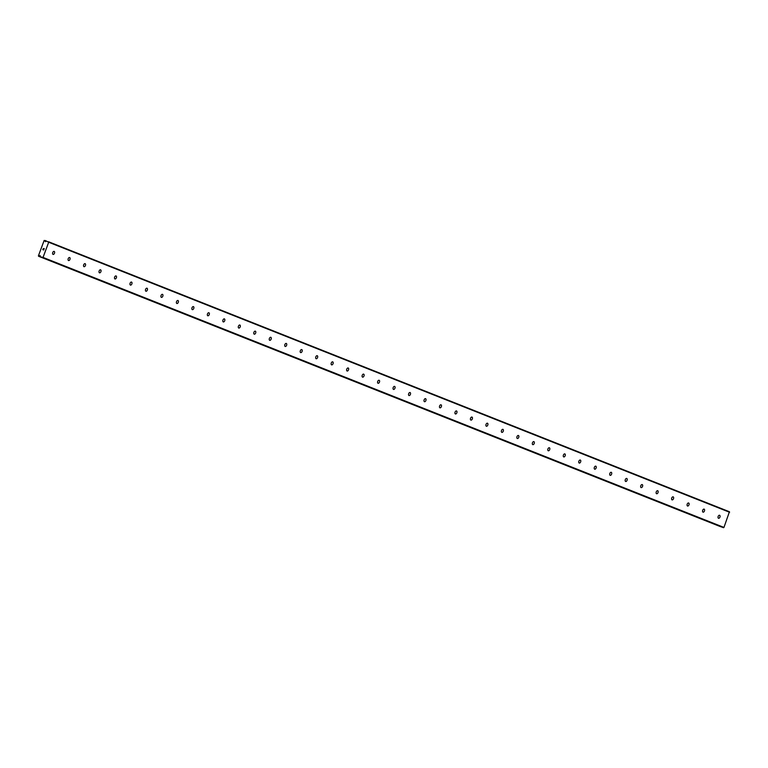 <?xml version="1.0" encoding="UTF-8"?>
<svg xmlns="http://www.w3.org/2000/svg" width="768" height="768" viewBox="0 0 768 768"><rect width="100%" height="100%" fill="white"/><g stroke="black" fill="none" stroke-linecap="round" stroke-linejoin="round"><path stroke-width="1.15" d="M45.523 241.709L45.782 241.152A0.806 0.653 -68.4 0 0 46.128 240.941L48.682 242.246L43.046 257.414L40.234 256.79A0.806 0.653 -68.4 0 0 40.109 256.416L40.109 255.504L39.504 256.195A0.806 0.653 -68.4 0 0 39.158 256.406L38.4 255.888L44.141 240.47L45.053 240.557A0.806 0.653 -68.4 0 0 45.187 240.931L45.523 241.709M40.195 256.042L39.686 255.84M54.163 251.405A1.594 0.941 -70.2 0 1 54.48 253.229A1.594 0.941 -70.2 0 1 53.069 254.4A1.594 0.941 -70.2 0 1 53.05 254.39A1.594 0.941 -70.2 0 1 52.733 252.566A1.594 0.941 -70.2 0 1 54.144 251.395A1.594 0.941 -70.2 0 1 54.163 251.405M69.638 257.539A1.594 0.941 -70.2 0 1 69.955 259.363A1.594 0.941 -70.2 0 1 68.544 260.534A1.594 0.941 -70.2 0 1 68.525 260.534A1.594 0.941 -70.2 0 1 68.208 258.701A1.594 0.941 -70.2 0 1 69.619 257.53A1.594 0.941 -70.2 0 1 69.638 257.539M85.114 263.674A1.594 0.941 -70.2 0 1 85.43 265.507A1.594 0.941 -70.2 0 1 84.019 266.678A1.594 0.941 -70.2 0 1 84 266.669A1.594 0.941 -70.2 0 1 83.683 264.845A1.594 0.941 -70.2 0 1 85.094 263.674A1.594 0.941 -70.2 0 1 85.114 263.674M100.589 269.808A1.594 0.941 -70.2 0 1 100.906 271.642A1.594 0.941 -70.2 0 1 99.494 272.813A1.594 0.941 -70.2 0 1 99.475 272.803A1.594 0.941 -70.2 0 1 99.158 270.979A1.594 0.941 -70.2 0 1 100.57 269.808A1.594 0.941 -70.2 0 1 100.589 269.808M116.064 275.952A1.594 0.941 -70.2 0 1 116.381 277.776A1.594 0.941 -70.2 0 1 114.97 278.947A1.594 0.941 -70.2 0 1 114.95 278.938A1.594 0.941 -70.2 0 1 114.634 277.114A1.594 0.941 -70.2 0 1 116.045 275.942A1.594 0.941 -70.2 0 1 116.064 275.952M131.539 282.086A1.594 0.941 -70.2 0 1 131.856 283.91A1.594 0.941 -70.2 0 1 130.445 285.082A1.594 0.941 -70.2 0 1 130.426 285.082A1.594 0.941 -70.2 0 1 130.109 283.248A1.594 0.941 -70.2 0 1 131.52 282.077A1.594 0.941 -70.2 0 1 131.539 282.086M147.014 288.221A1.594 0.941 -70.2 0 1 147.331 290.045A1.594 0.941 -70.2 0 1 145.92 291.226A1.594 0.941 -70.2 0 1 145.901 291.216A1.594 0.941 -70.2 0 1 145.584 289.392A1.594 0.941 -70.2 0 1 146.995 288.221A1.594 0.941 -70.2 0 1 147.014 288.221M162.49 294.355A1.594 0.941 -70.2 0 1 162.806 296.189A1.594 0.941 -70.2 0 1 161.395 297.36A1.594 0.941 -70.2 0 1 161.376 297.35A1.594 0.941 -70.2 0 1 161.059 295.526A1.594 0.941 -70.2 0 1 162.47 294.355A1.594 0.941 -70.2 0 1 162.49 294.355M177.965 300.499A1.594 0.941 -70.2 0 1 178.282 302.323A1.594 0.941 -70.2 0 1 176.87 303.494A1.594 0.941 -70.2 0 1 176.851 303.485A1.594 0.941 -70.2 0 1 176.534 301.661A1.594 0.941 -70.2 0 1 177.946 300.49A1.594 0.941 -70.2 0 1 177.965 300.499M193.44 306.634A1.594 0.941 -70.2 0 1 193.757 308.458A1.594 0.941 -70.2 0 1 192.346 309.629A1.594 0.941 -70.2 0 1 192.326 309.629A1.594 0.941 -70.2 0 1 192.01 307.795A1.594 0.941 -70.2 0 1 193.421 306.624A1.594 0.941 -70.2 0 1 193.44 306.634M208.915 312.768A1.594 0.941 -70.2 0 1 209.232 314.592A1.594 0.941 -70.2 0 1 207.821 315.763A1.594 0.941 -70.2 0 1 207.802 315.763A1.594 0.941 -70.2 0 1 207.485 313.939A1.594 0.941 -70.2 0 1 208.896 312.758A1.594 0.941 -70.2 0 1 208.915 312.768M224.39 318.902A1.594 0.941 -70.2 0 1 224.707 320.736A1.594 0.941 -70.2 0 1 223.296 321.907A1.594 0.941 -70.2 0 1 223.277 321.898A1.594 0.941 -70.2 0 1 222.96 320.074A1.594 0.941 -70.2 0 1 224.371 318.902A1.594 0.941 -70.2 0 1 224.39 318.902M239.866 325.046A1.594 0.941 -70.2 0 1 240.182 326.87A1.594 0.941 -70.2 0 1 238.771 328.042A1.594 0.941 -70.2 0 1 238.752 328.032A1.594 0.941 -70.2 0 1 238.435 326.208A1.594 0.941 -70.2 0 1 239.846 325.037A1.594 0.941 -70.2 0 1 239.866 325.046M255.341 331.181A1.594 0.941 -70.2 0 1 255.658 333.005A1.594 0.941 -70.2 0 1 254.246 334.176A1.594 0.941 -70.2 0 1 254.227 334.176A1.594 0.941 -70.2 0 1 253.91 332.342A1.594 0.941 -70.2 0 1 255.322 331.171A1.594 0.941 -70.2 0 1 255.341 331.181M270.816 337.315A1.594 0.941 -70.2 0 1 271.133 339.139A1.594 0.941 -70.2 0 1 269.722 340.31A1.594 0.941 -70.2 0 1 269.702 340.31A1.594 0.941 -70.2 0 1 269.386 338.477A1.594 0.941 -70.2 0 1 270.797 337.306A1.594 0.941 -70.2 0 1 270.816 337.315M286.291 343.45A1.594 0.941 -70.2 0 1 286.608 345.283A1.594 0.941 -70.2 0 1 285.197 346.454A1.594 0.941 -70.2 0 1 285.178 346.445A1.594 0.941 -70.2 0 1 284.861 344.621A1.594 0.941 -70.2 0 1 286.272 343.45A1.594 0.941 -70.2 0 1 286.291 343.45M301.766 349.594A1.594 0.941 -70.2 0 1 302.083 351.418A1.594 0.941 -70.2 0 1 300.672 352.589A1.594 0.941 -70.2 0 1 300.653 352.579A1.594 0.941 -70.2 0 1 300.336 350.755A1.594 0.941 -70.2 0 1 301.747 349.584A1.594 0.941 -70.2 0 1 301.766 349.594M317.242 355.728A1.594 0.941 -70.2 0 1 317.558 357.552A1.594 0.941 -70.2 0 1 316.147 358.723A1.594 0.941 -70.2 0 1 316.128 358.714A1.594 0.941 -70.2 0 1 315.811 356.89A1.594 0.941 -70.2 0 1 317.222 355.718A1.594 0.941 -70.2 0 1 317.242 355.728M332.717 361.862A1.594 0.941 -70.2 0 1 333.034 363.686A1.594 0.941 -70.2 0 1 331.622 364.858A1.594 0.941 -70.2 0 1 331.603 364.858A1.594 0.941 -70.2 0 1 331.286 363.024A1.594 0.941 -70.2 0 1 332.698 361.853A1.594 0.941 -70.2 0 1 332.717 361.862M348.192 367.997A1.594 0.941 -70.2 0 1 348.509 369.83A1.594 0.941 -70.2 0 1 347.098 371.002A1.594 0.941 -70.2 0 1 347.078 370.992A1.594 0.941 -70.2 0 1 346.762 369.168A1.594 0.941 -70.2 0 1 348.173 367.997A1.594 0.941 -70.2 0 1 348.192 367.997M363.667 374.131A1.594 0.941 -70.2 0 1 363.984 375.965A1.594 0.941 -70.2 0 1 362.573 377.136A1.594 0.941 -70.2 0 1 362.554 377.126A1.594 0.941 -70.2 0 1 362.237 375.302A1.594 0.941 -70.2 0 1 363.648 374.131A1.594 0.941 -70.2 0 1 363.667 374.131M379.142 380.275A1.594 0.941 -70.2 0 1 379.459 382.099A1.594 0.941 -70.2 0 1 378.048 383.27A1.594 0.941 -70.2 0 1 378.029 383.261A1.594 0.941 -70.2 0 1 377.712 381.437A1.594 0.941 -70.2 0 1 379.123 380.266A1.594 0.941 -70.2 0 1 379.142 380.275M394.618 386.41A1.594 0.941 -70.2 0 1 394.934 388.234A1.594 0.941 -70.2 0 1 393.523 389.405A1.594 0.941 -70.2 0 1 393.504 389.405A1.594 0.941 -70.2 0 1 393.187 387.571A1.594 0.941 -70.2 0 1 394.598 386.4A1.594 0.941 -70.2 0 1 394.618 386.41M410.093 392.544A1.594 0.941 -70.2 0 1 410.41 394.368A1.594 0.941 -70.2 0 1 408.998 395.539A1.594 0.941 -70.2 0 1 408.979 395.539A1.594 0.941 -70.2 0 1 408.662 393.715A1.594 0.941 -70.2 0 1 410.074 392.534A1.594 0.941 -70.2 0 1 410.093 392.544M425.568 398.678A1.594 0.941 -70.2 0 1 425.885 400.512A1.594 0.941 -70.2 0 1 424.474 401.683A1.594 0.941 -70.2 0 1 424.454 401.674A1.594 0.941 -70.2 0 1 424.138 399.85A1.594 0.941 -70.2 0 1 425.549 398.678A1.594 0.941 -70.2 0 1 425.568 398.678M441.043 404.822A1.594 0.941 -70.2 0 1 441.36 406.646A1.594 0.941 -70.2 0 1 439.949 407.818A1.594 0.941 -70.2 0 1 439.93 407.808A1.594 0.941 -70.2 0 1 439.613 405.984A1.594 0.941 -70.2 0 1 441.024 404.813A1.594 0.941 -70.2 0 1 441.043 404.822M456.518 410.957A1.594 0.941 -70.2 0 1 456.835 412.781A1.594 0.941 -70.2 0 1 455.424 413.952A1.594 0.941 -70.2 0 1 455.405 413.952A1.594 0.941 -70.2 0 1 455.088 412.118A1.594 0.941 -70.2 0 1 456.499 410.947A1.594 0.941 -70.2 0 1 456.518 410.957M471.994 417.091A1.594 0.941 -70.2 0 1 472.31 418.915A1.594 0.941 -70.2 0 1 470.899 420.086A1.594 0.941 -70.2 0 1 470.88 420.086A1.594 0.941 -70.2 0 1 470.563 418.253A1.594 0.941 -70.2 0 1 471.974 417.082A1.594 0.941 -70.2 0 1 471.994 417.091M487.469 423.226A1.594 0.941 -70.2 0 1 487.786 425.059A1.594 0.941 -70.2 0 1 486.374 426.23A1.594 0.941 -70.2 0 1 486.355 426.221A1.594 0.941 -70.2 0 1 486.038 424.397A1.594 0.941 -70.2 0 1 487.45 423.226A1.594 0.941 -70.2 0 1 487.469 423.226M502.944 429.37A1.594 0.941 -70.2 0 1 503.261 431.194A1.594 0.941 -70.2 0 1 501.85 432.365A1.594 0.941 -70.2 0 1 501.83 432.355A1.594 0.941 -70.2 0 1 501.514 430.531A1.594 0.941 -70.2 0 1 502.925 429.36A1.594 0.941 -70.2 0 1 502.944 429.37M518.419 435.504A1.594 0.941 -70.2 0 1 518.736 437.328A1.594 0.941 -70.2 0 1 517.325 438.499A1.594 0.941 -70.2 0 1 517.306 438.49A1.594 0.941 -70.2 0 1 516.989 436.666A1.594 0.941 -70.2 0 1 518.4 435.494A1.594 0.941 -70.2 0 1 518.419 435.504M533.894 441.638A1.594 0.941 -70.2 0 1 534.211 443.462A1.594 0.941 -70.2 0 1 532.8 444.634A1.594 0.941 -70.2 0 1 532.781 444.634A1.594 0.941 -70.2 0 1 532.464 442.8A1.594 0.941 -70.2 0 1 533.875 441.629A1.594 0.941 -70.2 0 1 533.894 441.638M549.37 447.773A1.594 0.941 -70.2 0 1 549.686 449.606A1.594 0.941 -70.2 0 1 548.275 450.778A1.594 0.941 -70.2 0 1 548.256 450.768A1.594 0.941 -70.2 0 1 547.939 448.944A1.594 0.941 -70.2 0 1 549.35 447.773A1.594 0.941 -70.2 0 1 549.37 447.773M564.845 453.907A1.594 0.941 -70.2 0 1 565.162 455.741A1.594 0.941 -70.2 0 1 563.75 456.912A1.594 0.941 -70.2 0 1 563.731 456.902A1.594 0.941 -70.2 0 1 563.414 455.078A1.594 0.941 -70.2 0 1 564.826 453.907A1.594 0.941 -70.2 0 1 564.845 453.907M580.32 460.051A1.594 0.941 -70.2 0 1 580.637 461.875A1.594 0.941 -70.2 0 1 579.226 463.046A1.594 0.941 -70.2 0 1 579.206 463.037A1.594 0.941 -70.2 0 1 578.89 461.213A1.594 0.941 -70.2 0 1 580.301 460.042A1.594 0.941 -70.2 0 1 580.32 460.051M595.795 466.186A1.594 0.941 -70.2 0 1 596.112 468.01A1.594 0.941 -70.2 0 1 594.701 469.181A1.594 0.941 -70.2 0 1 594.682 469.181A1.594 0.941 -70.2 0 1 594.365 467.347A1.594 0.941 -70.2 0 1 595.776 466.176A1.594 0.941 -70.2 0 1 595.795 466.186M611.27 472.32A1.594 0.941 -70.2 0 1 611.587 474.144A1.594 0.941 -70.2 0 1 610.176 475.325A1.594 0.941 -70.2 0 1 610.157 475.315A1.594 0.941 -70.2 0 1 609.84 473.491A1.594 0.941 -70.2 0 1 611.251 472.31A1.594 0.941 -70.2 0 1 611.27 472.32M626.746 478.454A1.594 0.941 -70.2 0 1 627.062 480.288A1.594 0.941 -70.2 0 1 625.651 481.459A1.594 0.941 -70.2 0 1 625.632 481.45A1.594 0.941 -70.2 0 1 625.315 479.626A1.594 0.941 -70.2 0 1 626.726 478.454A1.594 0.941 -70.2 0 1 626.746 478.454M642.221 484.598A1.594 0.941 -70.2 0 1 642.538 486.422A1.594 0.941 -70.2 0 1 641.126 487.594A1.594 0.941 -70.2 0 1 641.107 487.584A1.594 0.941 -70.2 0 1 640.79 485.76A1.594 0.941 -70.2 0 1 642.202 484.589A1.594 0.941 -70.2 0 1 642.221 484.598M657.696 490.733A1.594 0.941 -70.2 0 1 658.022 492.557A1.594 0.941 -70.2 0 1 656.602 493.728A1.594 0.941 -70.2 0 1 656.582 493.728A1.594 0.941 -70.2 0 1 656.266 491.894A1.594 0.941 -70.2 0 1 657.677 490.723A1.594 0.941 -70.2 0 1 657.696 490.733M673.171 496.867A1.594 0.941 -70.2 0 1 673.498 498.691A1.594 0.941 -70.2 0 1 672.077 499.862A1.594 0.941 -70.2 0 1 672.058 499.862A1.594 0.941 -70.2 0 1 671.741 498.029A1.594 0.941 -70.2 0 1 673.162 496.858A1.594 0.941 -70.2 0 1 673.171 496.867M688.646 503.002A1.594 0.941 -70.2 0 1 688.973 504.835A1.594 0.941 -70.2 0 1 687.552 506.006A1.594 0.941 -70.2 0 1 687.533 505.997A1.594 0.941 -70.2 0 1 687.216 504.173A1.594 0.941 -70.2 0 1 688.637 503.002A1.594 0.941 -70.2 0 1 688.646 503.002M704.122 509.146A1.594 0.941 -70.2 0 1 704.448 510.97A1.594 0.941 -70.2 0 1 703.027 512.141A1.594 0.941 -70.2 0 1 703.008 512.131A1.594 0.941 -70.2 0 1 702.691 510.307A1.594 0.941 -70.2 0 1 704.112 509.136A1.594 0.941 -70.2 0 1 704.122 509.146M719.597 515.28A1.594 0.941 -70.2 0 1 719.923 517.104A1.594 0.941 -70.2 0 1 718.502 518.275A1.594 0.941 -70.2 0 1 718.483 518.266A1.594 0.941 -70.2 0 1 718.166 516.442A1.594 0.941 -70.2 0 1 719.587 515.27A1.594 0.941 -70.2 0 1 719.597 515.28M721.2 526.886L40.291 256.877L721.2 526.886L723.965 527.424L729.427 511.747L48.509 241.738M38.563 256.253L720.058 526.426M42.893 249.619L43.114 249.053L42.893 249.619M43.68 249.898L43.891 249.331L43.68 249.898M43.046 249.034L42.806 249.677L43.046 249.034M43.949 249.35L43.709 249.994L42.806 249.677M44.246 248.563L43.411 248.582M723.965 527.424L43.046 257.414M729.6 512.266L48.682 242.246M723.485 527.702L42.576 257.693M45.6 241.526L45.091 241.325M40.09 256.32L39.581 256.118M40.128 256.445L39.504 256.195M40.253 256.838L39.158 256.406M719.981 526.445L39.062 256.435M46.147 240.931L45.005 240.48L46.147 240.931M46.099 240.97L45.053 240.557M45.754 241.162L45.187 240.931M45.696 241.238L45.197 241.037"/></g></svg>
